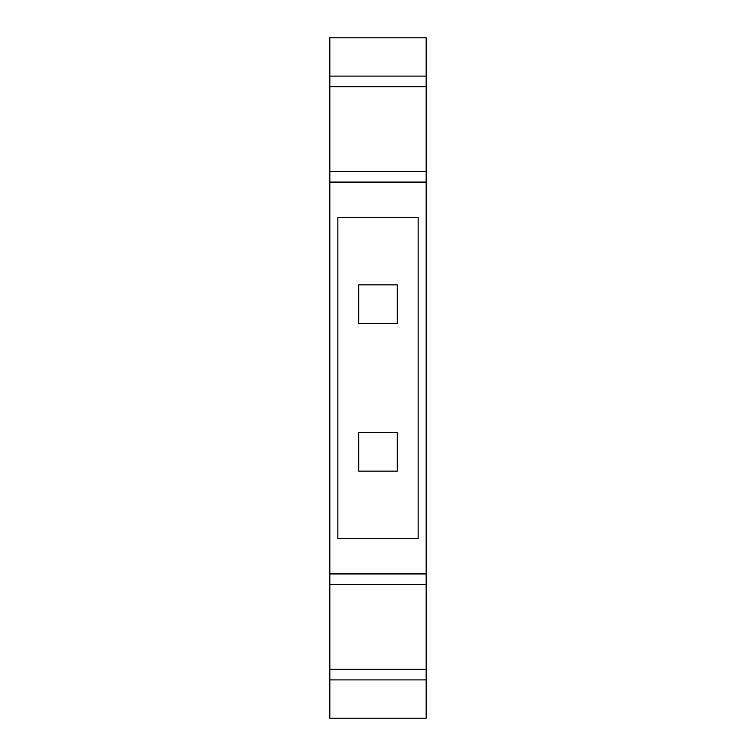 <?xml version="1.0" encoding="UTF-8"?>
<svg xmlns="http://www.w3.org/2000/svg" width="756" height="756" viewBox="0 0 756 756"><rect width="100%" height="100%" fill="white"/><g stroke="black" fill="none" stroke-linecap="round" stroke-linejoin="round"><path stroke-width="1.13" d="M329.824 86.713L426.176 86.713L426.176 37.8L329.824 37.8L329.824 171.451L426.176 171.451L426.176 584.549L329.824 584.549L329.824 669.287L426.176 669.287L426.176 679.899L329.824 679.899L329.824 718.2L426.176 718.2L426.176 679.899M329.824 679.899L329.824 669.287M329.824 584.549L329.824 171.451M426.176 86.713L426.176 171.451M426.176 76.101L329.824 76.101M329.824 573.927L426.176 573.927M426.176 584.549L426.176 669.287M418.144 538.593L418.144 217.407L337.856 217.407L337.856 538.593L418.144 538.593L418.144 217.407L337.856 217.407M426.176 182.073L329.824 182.073M397.269 284.861L397.269 323.398L358.731 323.398L358.731 284.861L397.269 284.861M358.731 471.139L397.269 471.139L397.269 432.602L358.731 432.602L358.731 471.139"/></g></svg>

